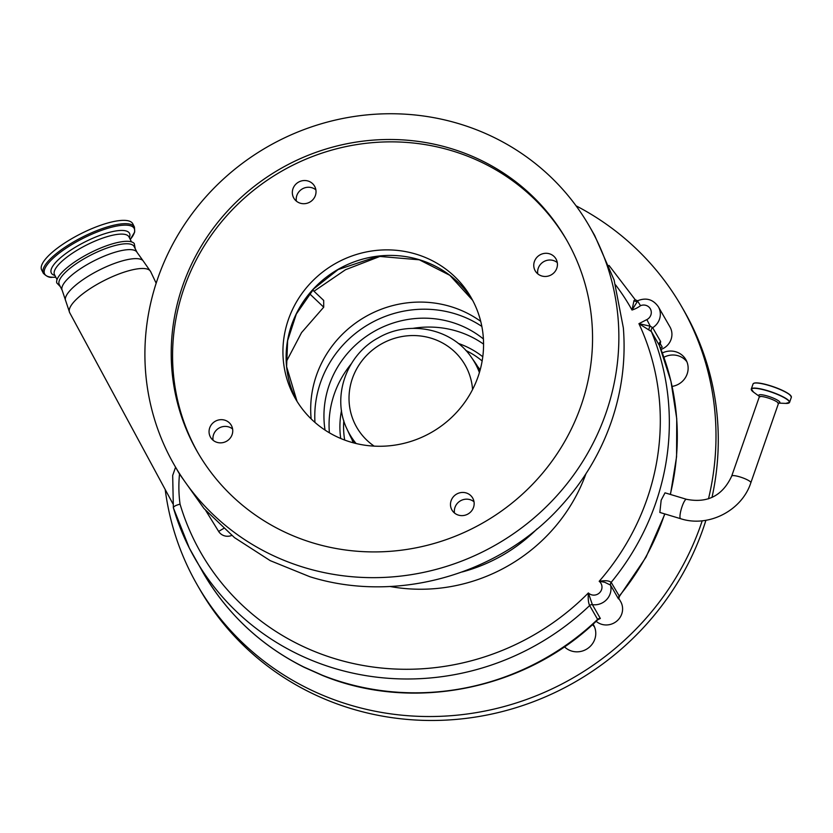 <?xml version="1.0" encoding="UTF-8"?>
<svg xmlns="http://www.w3.org/2000/svg" width="833" height="833" viewBox="0 0 833 833"><rect width="100%" height="100%" fill="white"/><g stroke="black" fill="none" stroke-linecap="round" stroke-linejoin="round"><path stroke-width="1.25" d="M661.173 500.185L665.026 492.834L686.454 499.29A10.131 2.145 106.8 0 0 682.092 506.485A10.131 2.145 106.8 0 0 680.259 518.386A10.131 2.145 106.8 0 0 680.613 518.699L659.84 512.441L661.173 500.185M618.607 598.073L618.492 598.927L610.537 585.099L604.643 582.246L599.187 581.299C605.112 580.278 609.11 580.632 611.172 582.361L619.44 596.376L646.044 557.131L664.901 513.961M670.461 494.469L676.573 456.744L676.74 418.739L670.961 381.347L659.382 345.466L651.375 331.544L638.932 323.662L650.271 326.213L652.676 327.702A3.197 3.061 -29.9 0 0 651.375 331.544A255.387 244.746 150.1 0 1 611.172 582.361A3.197 3.061 150.1 0 0 610.537 585.099A15.962 15.296 150.1 0 1 592.378 604.654A3.197 3.061 -29.9 0 0 589.649 605.539C588.369 602.957 587.942 598.76 588.379 592.94L592.378 604.654L600.343 618.482A3.197 3.061 -29.9 0 0 597.615 619.367L589.649 605.539A255.387 244.746 150.1 0 1 195.193 558.912A255.387 244.746 150.1 0 1 189.31 548.02L203.158 572.75A255.387 244.746 -29.9 0 0 303.785 666.983L322.34 675.24A255.387 244.746 -29.9 0 0 597.615 619.367L597.48 620.012C526.029 689.682 412.918 712.579 322.642 675.521L322.642 675.521A9.579 2.176 -68.4 0 1 322.34 675.24M231.761 535.442A10.944 10.485 150.1 0 1 218.652 531.444L205.699 510.473M179.512 474.05A135.675 130.021 -29.9 0 0 180.053 504.142A247.401 237.093 -29.9 0 0 195.276 542.398A247.401 237.093 -29.9 0 0 588.379 592.94A7.976 7.653 -29.9 0 0 601.166 583.725A7.976 7.653 -29.9 0 0 599.187 581.299A247.401 237.093 -29.9 0 0 638.932 323.662L646.856 319.601A7.976 7.653 -29.9 0 0 650.5 309.137A7.976 7.653 -29.9 0 0 640.525 305.68L637.62 301.109L632.008 310.032L633.986 300.598L635.183 299.682L609.006 265.415M660.444 348.1L662.256 347.174L660.319 343.8L660.642 341.54L652.676 327.702A15.962 15.296 150.1 0 0 658.736 307.471A15.962 15.296 150.1 0 0 658.372 306.794L669.971 326.952A15.962 15.296 150.1 0 1 670.336 327.629A15.962 15.296 150.1 0 1 660.986 349.444M189.289 547.989L173.358 507.766L172.681 475.435L175.576 467.219M381.15 255.96L345.539 269.715L313.989 291.238M180.053 504.142C175.409 505.392 173.202 506.672 173.441 507.984L173.379 507.849M203.158 572.75C227.242 614.025 260.875 645.523 304.055 667.254L304.055 667.254A9.579 2.301 -63.6 0 1 303.785 666.983M646.856 319.601L650.271 326.213A3.197 1.822 -61.4 0 0 648.98 329.566M637.755 301.182A3.197 2.572 23.4 0 1 633.986 300.598M62.215 290.394A41.983 11.974 153.1 0 1 93.681 261.01A41.983 11.974 153.1 0 1 137.101 252.43L134.123 246.558A41.983 11.974 153.1 0 0 90.703 255.148A41.983 11.974 153.1 0 0 59.247 284.522L62.215 290.394L69.67 312.656A45.398 12.953 153.1 0 1 103.656 280.804A45.398 12.953 153.1 0 1 150.648 271.6L156.167 283.22M135.196 248.671L134.28 243.58A43.545 12.422 153.1 0 0 89.652 253.128A43.545 12.422 153.1 0 0 56.748 282.887L60.309 286.635M597.782 619.773L600.343 618.482M618.752 598.281L620.627 601.541A15.962 15.296 150.1 0 1 621.001 602.217A15.962 15.296 150.1 0 1 616.253 621.543A15.962 15.296 150.1 0 1 596.136 621.293M659.247 345.029L660.319 343.8A3.197 2.676 35.8 0 0 659.247 344.487M662.339 352.973A18.357 17.587 150.1 0 1 675.896 351.818A18.357 17.587 150.1 0 1 685.882 359.679A18.357 17.587 150.1 0 1 672.106 386.397M593.054 624.136A18.357 17.587 150.1 0 1 593.513 624.906A18.357 17.587 150.1 0 1 591.503 645.002A18.357 17.587 150.1 0 1 571.677 651.073A18.357 17.587 150.1 0 1 564.441 646.772M165.205 489.533A279.326 267.685 -29.9 0 0 197.4 585.183A279.326 267.685 -29.9 0 0 349.36 704.812A279.326 267.685 -29.9 0 0 702.219 520.781M708.487 498.832A279.326 267.685 -29.9 0 0 681.644 306.617A279.326 267.685 -29.9 0 0 576.061 205.813M197.4 585.183L199.681 589.139A279.326 267.685 -29.9 0 0 351.641 708.758A279.326 267.685 -29.9 0 0 705.915 520.302M592.43 624.708A18.357 17.587 150.1 0 1 594.523 626.957M663.901 357.295A18.357 17.587 150.1 0 1 678.166 355.764A18.357 17.587 150.1 0 1 686.881 361.73M711.996 497.447A279.326 267.685 -29.9 0 0 683.924 310.574L681.644 306.617M43.337 273.266L41.65 269.944A51.073 14.578 -26.9 0 1 70.076 239.654A51.073 14.578 -26.9 0 1 124.7 220.37A51.073 14.578 -26.9 0 1 132.759 223.754L134.446 227.076A51.073 14.578 -26.9 0 0 126.387 223.692A51.073 14.578 -26.9 0 0 71.763 242.976A51.073 14.578 -26.9 0 0 43.337 273.266C46.586 276.483 49.574 277.816 52.281 277.274L55.801 277.202A50.24 14.338 -26.9 0 1 52.531 277.243A50.24 14.338 -26.9 0 1 63.152 250.223A50.24 14.338 -26.9 0 1 126.293 225.149A50.24 14.338 -26.9 0 1 130.25 239.435L134.696 232.022L134.446 227.076M174.347 465.085L179.584 474.185L203.97 508.505L234.521 537.649L270.215 560.64L309.834 576.717C396.602 604.008 499.946 574.749 561.525 505.454C583.787 480.87 600.322 453.162 611.141 422.321C621.824 391.437 625.895 359.971 623.355 327.91L614.088 279.982L594.647 235.406L589.42 226.316A239.425 229.45 150.1 0 1 563.202 488.43A239.425 229.45 150.1 0 1 304.607 567.617A239.425 229.45 150.1 0 1 174.347 465.085A239.425 229.45 150.1 0 1 200.566 202.971A239.425 229.45 150.1 0 1 459.16 123.784A239.425 229.45 150.1 0 1 589.42 226.316M311.157 418.905A106.624 102.178 150.1 0 1 450.632 306.554A106.624 102.178 150.1 0 1 480.724 321.361M312.677 290.009L323.683 300.421L323.714 307.19L309.512 293.653M286.26 361.761L301.556 332.596L323.714 307.19M314.957 422.425A106.624 102.178 150.1 0 1 454.724 313.677A106.624 102.178 150.1 0 1 481.849 326.421M325.037 430.088A97.367 93.306 150.1 0 1 373.788 331.617A97.367 93.306 150.1 0 1 483.411 338.979M480.193 369.831A73.564 70.493 -29.9 0 0 477.642 366.53M351.755 438.949A73.564 70.493 -29.9 0 0 353.317 442.812M354.223 443.052A72.627 69.597 150.1 0 1 352.265 439.855A72.627 69.597 150.1 0 1 350.589 436.763A72.627 69.597 150.1 0 1 349.464 434.42L346.945 428.953C331.44 397.122 346.247 354.775 378.494 337.75C409.315 319.695 452.069 328.566 471.405 357.347A72.075 69.066 150.1 0 1 476.341 365.541A72.075 69.066 150.1 0 1 479.412 372.58M471.405 357.347L474.872 362.272A72.627 69.597 150.1 0 1 478.173 367.436A72.627 69.597 150.1 0 1 479.85 370.529A72.627 69.597 150.1 0 1 479.943 370.727M557.298 262.624A11.974 11.475 -29.9 0 0 537.764 273.859M474.019 501.778A11.974 11.475 -29.9 0 0 454.485 513.013M232.594 429.005A11.974 11.475 -29.9 0 0 213.071 440.24M315.884 189.862A11.974 11.475 -29.9 0 0 296.35 201.097M308.043 181.021A11.974 11.475 150.1 0 1 313.25 199.254A11.974 11.475 150.1 0 1 293.799 198.087A11.974 11.475 150.1 0 1 308.043 181.021M224.764 420.165A11.974 11.475 150.1 0 1 229.97 438.397A11.974 11.475 150.1 0 1 210.52 437.231A11.974 11.475 150.1 0 1 224.764 420.165M466.178 492.938A11.974 11.475 150.1 0 1 471.384 511.17A11.974 11.475 150.1 0 1 451.944 510.004A11.974 11.475 150.1 0 1 466.178 492.938M549.457 253.784A11.974 11.475 150.1 0 1 554.663 272.016A11.974 11.475 150.1 0 1 535.223 270.85A11.974 11.475 150.1 0 1 549.457 253.784M450.591 148.42A212.852 203.981 -29.9 0 0 220.693 218.819A212.852 203.981 -29.9 0 0 197.39 451.84A212.852 203.981 -29.9 0 0 313.177 542.991A212.852 203.981 -29.9 0 0 543.074 472.592A212.852 203.981 -29.9 0 0 566.378 239.571A212.852 203.981 -29.9 0 0 450.591 148.42M567.065 240.758A212.852 203.981 -29.9 0 0 451.955 150.783A212.852 203.981 -29.9 0 0 222.515 220.641A212.852 203.981 -29.9 0 0 198.077 453.017M415.969 254.127A101.355 97.128 150.1 0 1 471.103 297.537A101.355 97.128 150.1 0 1 460.003 408.493A101.355 97.128 150.1 0 1 350.537 442.021A101.355 97.128 150.1 0 1 295.392 398.611A101.355 97.128 150.1 0 1 306.492 287.656A101.355 97.128 150.1 0 1 415.969 254.127M769.4 385.44A20.065 3.842 -160.8 0 0 753.813 383.295M791.163 396.3A20.065 3.842 -160.8 0 0 769.411 385.45M769.317 385.585A20.273 3.884 -160.8 0 0 753.063 383.94C754.427 382.16 759.873 382.659 769.411 385.44C783.155 389.927 790.475 393.874 791.35 397.279A20.273 3.884 -160.8 0 0 769.317 385.585M789.132 402.849A20.273 3.884 -160.8 0 0 789.58 402.349A20.273 3.884 -160.8 0 0 767.547 390.667A20.273 3.884 -160.8 0 0 751.293 389.011A20.273 3.884 -160.8 0 0 751.335 389.688M778.751 403.11L785.748 403.401A20.138 3.853 -160.8 0 0 786.675 399.194A20.138 3.853 -160.8 0 0 767.505 390.875A20.138 3.853 -160.8 0 0 753.646 392.228L751.293 389.011L753.063 383.94M778.834 403.047A11.183 2.145 -160.8 0 0 777.855 400.392A11.183 2.145 -160.8 0 0 767.734 396.112A11.183 2.145 -160.8 0 0 759.28 396.237M777.866 403.068L778.907 403.016L778.418 403.609A10.131 1.937 -160.8 0 0 778.324 403.13A10.131 1.937 -160.8 0 0 767.401 397.757A10.131 1.937 -160.8 0 0 759.269 396.935L759.248 396.164L760.029 396.862M759.269 396.935L731.707 476.07A10.131 1.937 19.2 0 1 740.881 477.215A10.131 1.937 19.2 0 1 750.772 482.265A10.131 1.937 19.2 0 1 750.856 482.734C741.88 510.671 708.414 527.82 680.613 518.699M618.492 598.927A3.197 3.061 150.1 0 1 619.127 596.199A255.387 244.746 -29.9 0 0 664.682 513.899M670.284 494.417A255.387 244.746 -29.9 0 0 659.33 345.372A3.197 3.061 -29.9 0 1 660.642 341.54M585.953 473.748A170.786 163.674 150.1 0 1 389.979 586.484M640.525 305.68A27.135 26 150.1 0 1 632.008 310.032A225.056 215.674 -29.9 0 0 615.535 284.834M223.629 528.497A38.297 10.923 153.1 0 0 218.652 531.444M137.101 252.43L142.974 260.625A43.691 12.464 153.1 0 0 98.45 270.486A43.691 12.464 153.1 0 0 65.349 299.974M462.2 571.959A161.217 154.49 -29.9 0 0 537.098 528.872M189.278 547.958A255.387 244.746 150.1 0 1 173.441 507.984M57.029 279.628L54.489 274.63A41.744 11.912 -26.9 0 1 77.729 249.869A41.744 11.912 -26.9 0 1 122.357 234.115A41.744 11.912 -26.9 0 1 128.948 236.874L131.479 241.872M54.926 275.473A43.837 12.505 -26.9 0 1 70.222 250.473A43.837 12.505 -26.9 0 1 122.607 230.46A43.837 12.505 -26.9 0 1 129.375 237.728M329.399 432.806A97.367 93.306 150.1 0 1 351.234 363.896M413.022 328.358A97.367 93.306 150.1 0 1 483.567 344.123M340.718 438.481A87.788 84.133 150.1 0 1 341.509 410.534M458.223 343.394A87.788 84.133 150.1 0 1 482.786 356.753M344.695 440.053A84.081 80.582 150.1 0 1 343.8 420.686M465.855 350.474A84.081 80.582 150.1 0 1 482.151 360.981M356.097 443.52A72.075 69.066 150.1 0 1 348.069 431.275A72.075 69.066 150.1 0 1 346.945 428.953M472.571 389.521A62.496 59.893 -29.9 0 0 466.49 367.603A62.496 59.893 -29.9 0 0 383.794 342.675A62.496 59.893 -29.9 0 0 355.264 424.601A62.496 59.893 -29.9 0 0 374.173 446.134M472.655 300.328L449.841 275.317L419.311 259.802L378.005 256.293L338.125 269.569L313.843 288.759L296.34 313.989L287.635 340.603L286.614 366.687L297.037 401.36A101.355 97.128 150.1 0 1 310.751 291.925A101.355 97.128 150.1 0 1 419.145 259.657A101.355 97.128 150.1 0 1 472.644 300.328M759.311 396.341L753.646 392.228M731.707 476.07C722.617 495.687 707.54 503.434 686.454 499.29M750.856 482.734L778.418 403.609M791.35 397.279L789.58 402.349L785.748 403.401M658.372 306.794C653.051 299.286 646.085 297.298 637.474 300.807L635.173 299.672M172.847 503.673L69.67 312.656M142.974 260.625L150.648 271.6M322.642 675.521L304.055 667.254M618.367 597.605L618.773 598.521L619.44 596.376M659.111 344.664L659.382 345.466M478.173 367.436L479.985 370.591M352.265 439.855L354.077 443.021"/></g></svg>
